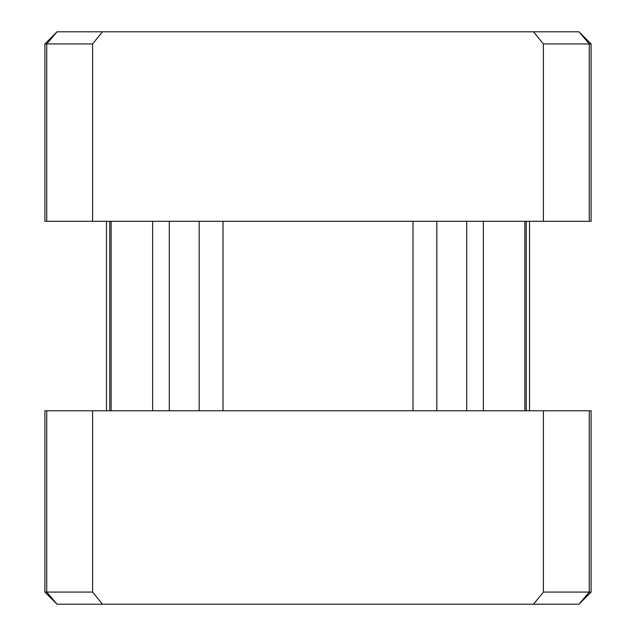 <?xml version="1.0" encoding="UTF-8"?>
<svg xmlns="http://www.w3.org/2000/svg" width="636" height="636" viewBox="0 0 636 636"><rect width="100%" height="100%" fill="white"/><g stroke="black" fill="none" stroke-linecap="round" stroke-linejoin="round"><path stroke-width="0.95" d="M543.406 410.769L543.406 592.076L591.098 592.076L591.098 410.769L92.594 410.769L92.594 592.076L102.476 604.2L533.524 604.2L543.406 592.076M543.406 43.924L533.524 31.8L578.975 31.8L591.098 43.924L543.406 43.924L543.406 221.288L92.594 221.288L92.594 43.924L44.902 43.924L44.902 221.288L92.594 221.288M46.73 221.288L46.73 43.924L57.025 31.8L533.524 31.8M102.476 31.8L92.594 43.924M591.098 43.924L591.098 221.288L543.406 221.288M92.594 410.769L44.902 410.769L44.902 592.076L92.594 592.076M524.883 221.288L524.883 410.769M223.013 410.769L223.013 221.288M412.987 221.288L412.987 410.769M111.117 221.288L111.117 410.769M102.476 604.2L57.025 604.2L44.902 592.076M589.27 410.769L589.27 592.076L578.975 604.2L533.524 604.2M199.179 410.769L199.179 221.288M169.287 410.769L169.287 221.288M436.821 410.769L436.821 221.288M466.713 410.769L466.713 221.288M578.975 31.8L589.27 43.924L589.27 221.288M46.73 410.769L46.73 592.076L57.025 604.2M526.242 221.288L526.242 410.769M109.758 221.288L109.758 410.769M483.376 410.769L483.376 221.288M152.624 410.769L152.624 221.288M529.526 221.288L529.526 410.769M106.474 221.288L106.474 410.769M578.975 604.2L591.098 592.076M57.025 31.8L44.902 43.924"/></g></svg>
